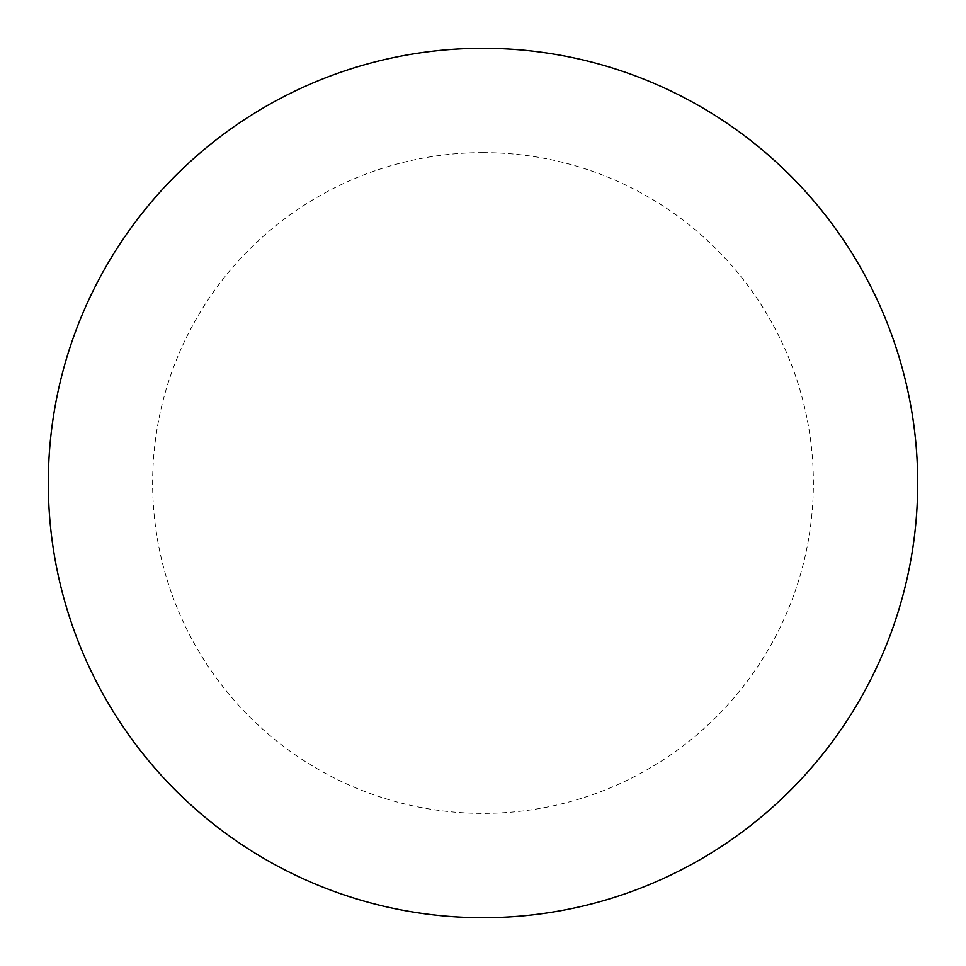 <?xml version="1.0" encoding="UTF-8"?>
<svg xmlns="http://www.w3.org/2000/svg" width="966" height="966" viewBox="0 0 966 966"><rect width="100%" height="100%" fill="white"/><g stroke="black" fill="none" stroke-linecap="round" stroke-linejoin="round"><path stroke-width="0.72" stroke-dasharray="4.83 3.62" d="M483 48.3A434.7 434.7 0 0 1 917.7 483A434.7 434.7 0 0 1 483 917.7A434.7 434.7 0 0 1 48.3 483A434.7 434.7 0 0 1 483 48.3A434.7 434.7 0 0 1 917.7 483A434.7 434.7 0 0 1 483 917.7M48.3 483A434.7 434.7 0 0 0 483 917.7A434.7 434.7 0 0 0 917.7 483A434.7 434.7 0 0 0 483 48.3A434.7 434.7 0 0 0 48.3 483M483 152.628A330.372 330.372 0 0 1 813.372 483A330.372 330.372 0 0 1 483 813.372A330.372 330.372 0 0 1 152.628 483A330.372 330.372 0 0 1 483 152.628"/><path stroke-width="1.45" d="M483 48.3A434.7 434.7 0 0 1 917.7 483A434.7 434.7 0 0 1 483 917.7A434.7 434.7 0 0 1 48.3 483A434.7 434.7 0 0 1 483 48.3M48.3 483A434.7 434.7 0 0 0 483 917.7A434.7 434.7 0 0 0 917.7 483A434.7 434.7 0 0 0 483 48.3A434.7 434.7 0 0 0 48.3 483"/></g></svg>
